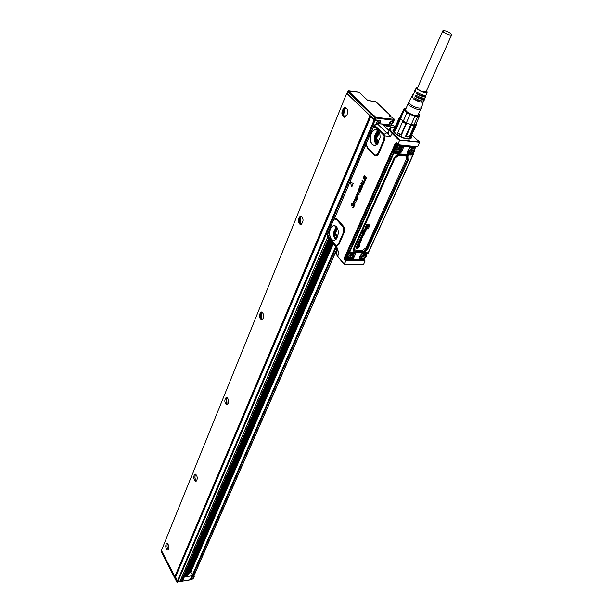 <?xml version="1.0" encoding="UTF-8"?>
<svg xmlns="http://www.w3.org/2000/svg" width="613" height="613" viewBox="0 0 613 613"><rect width="100%" height="100%" fill="white"/><g stroke="black" fill="none" stroke-linecap="round" stroke-linejoin="round"><path stroke-width="0.92" d="M363.34 264.701L344.598 264.456M344.36 264.41L344.744 264.479M344.154 264.303L344.644 264.471M337.87 256.747L344.092 264.218L344.475 264.395L344.529 263.759L344.115 263.942L337.648 256.326L338.928 253.43L337.219 249.476M346.498 260.54L364.804 260.809L346.651 260.517M345.709 261.13L344.529 263.759M363.425 264.67L365.087 260.985M389.14 130.646L382.328 124.071L377.233 123.665L386.711 132.852L384.014 134.354L384.818 135.879L390.366 136.553C388.512 134.714 387.899 133.22 388.512 132.079L389.776 129.19M333.411 220.289L334.56 218.358L336.958 218.864L343.502 226.266C344.774 228.067 344.973 230.204 344.085 232.702L338.997 244.319L336.583 246.311L338.928 253.43L337.257 249.591M351.831 186.804L353.333 183.249L351.801 186.819L350.452 182.728L353.218 183.249M353.333 183.249L350.552 182.712M364.597 175.272L363.915 177.617L364.398 178.084L365.287 176.306L364.766 178.506L365.348 179.103L366.26 177.088L366.574 177.548L365.379 180.199L363.279 178.046L364.352 175.326L364.812 175.494L363.915 177.617M364.421 178.031L364.022 177.609M365.394 176.306L364.766 178.506M365.386 179.042L364.766 178.467M366.451 177.103L365.486 180.214M364.191 183.18L365.264 180.521L364.942 180.299L364.084 183.164L361.992 180.812L362.337 180.276L364.053 182.076L365.057 180.299M362.444 180.276L364.091 182.007M362.498 187.057L360.873 183.325L361.348 182.643L363.961 183.402L362.367 185.524L362.39 187.042L363.111 184.092M359.923 186.651L360.528 186.214L359.8 187.494L360.934 188.72L361.923 186.482L361.892 188.658L360.651 189.57M360.521 185.318L360.559 186.222M360.03 186.666L360.36 188.344M359.264 189.111L358.352 190.927L359.639 189.678L360.275 189.838L360.306 192.03L359.555 192.934L358.996 192.819L359.938 191.631L359.793 190.52L358.651 191.792L358.069 191.67L358.053 189.685L358.682 188.835L359.371 189.126L359.034 189.701M358.896 189.67L358.528 190.957M359.923 189.616L360.659 190.39L360.413 192.045L359.348 192.957M359.885 190.543L358.406 191.846M358.942 188.773L359.371 189.126M357.371 192.704L356.996 192.367L357.318 192.758M357.708 192.582L358.705 194.252L359.279 194.037L358.942 194.827L357.402 193.348L357.088 193.616L357.08 192.39M357.816 192.589L358.957 194.382M359.279 194.037L358.911 194.834M356.958 194.014L357.042 195.57L358.145 197.018L357.149 195.562L357.042 194.106L356.498 194.995M357.754 197.692L356.459 199.991M357.065 199.394L356.153 199.83L356.352 197.079L355.609 197.302L356.122 196.85M355.716 197.309L355.471 198.857M355.609 197.302L355.448 198.873L355.9 196.398L357.471 197.562L356.092 196.359M357.862 197.7L357.486 198.137M357.264 198.099L357.172 199.409M354.82 199.187L356.452 200.612L356.237 201.079M355.057 199.876L354.483 200.857L355.471 202.865M354.069 201.508L353.701 202.627L354.912 204.42L354.069 203.294M353.31 202.466L354.628 199.225L356.291 201.018L355.065 199.876M351.992 205.723L353.287 204.267L354.214 205.363L353.923 206.635L353.195 207.493L352.621 207.324L353.77 206.359L353.724 204.819L352.015 206.16L351.51 205.976L351.471 203.937L352.054 203.187L352.797 203.516L351.655 204.144L351.992 205.723L351.762 204.16L352.36 203.562M353.985 204.428L354.03 206.642L353.011 207.516M353.563 204.704L351.87 206.183M352.797 203.516L352.314 203.133M384.374 181.747L383.746 181.103M380.987 189.302L380.366 188.658M376.397 199.539L375.999 199.409L376.405 199.524M346.583 260.379L345.027 258.839L346.567 260.525M344.391 263.636L345.548 261.046L344.521 259.774L344.782 259.483L345.924 260.877M364.965 260.77L363.854 259.276M419.553 142.377L399.898 140.339L399.883 139.925L397.829 144.339L396.596 142.837L395.285 143.388L344.368 257.897L344.521 259.774M399.301 141.067L397.921 144.4M396.596 142.837L397.944 144.101M388.788 131.458L386.711 132.852L390.366 136.553L392.466 132.776L400.212 140.3M378.114 153.127L378.727 153.556L384.397 140.615L384.818 135.879L384.121 136.239L383.769 140.185L378.114 153.127C377.056 155.135 375.853 155.618 374.52 154.568L367.448 147.434L366.444 144.469L366.942 141.925L372.489 128.968L373.807 127.297L376.007 127.527L376.535 127.021L384.014 134.354L383.485 134.776L384.121 136.239M378.727 153.556C377.462 155.963 376.022 156.537 374.428 155.288L367.356 148.147L366.444 144.469M336.958 218.864L336.483 219.492L334.483 219.063L334.56 218.358L366.743 142.469M336.483 219.492L343.019 226.902L343.51 232.266L338.43 243.882L336.414 245.545L335.633 245.246L328.407 236.802L327.871 234.526L328.323 232.151L335.112 216.243M336.008 246.901L335.518 245.591L336.583 246.311L336.414 245.545M327.886 234.013L327.242 236.626L335.595 246.388L337.311 249.744M361.241 182.643L363.861 183.402L363.716 184.26M361.808 186.482L361.785 188.643L360.95 189.54L359.946 189.149L359.318 187.785L359.563 186.214L360.275 185.364L360.735 185.364L360.536 186.214M360.252 188.352L360.95 188.72M357.348 192.75L357.754 192.321M358.076 197.095L356.475 195.018M357.364 197.562L357.8 197.486M354.743 199.708L354.375 200.857L355.586 202.627L353.939 201.493L353.962 203.294M354.789 204.619L353.027 202.842L353.295 202.451M409.844 141.166L419.468 142.009M419.53 142.331L418.058 146.063L417.147 146.706L398.075 144.737M384.397 181.693L383.769 181.042M381.01 189.248L380.389 188.597M398.128 144.814L396.711 143.542L395.791 143.557L344.751 258.265L345.027 258.839M396.649 143.588L395.791 143.557M398.021 144.637L398.151 145.266L401.132 146.024M372.604 128.73L374.022 125.389L376.62 123.535L377.233 123.665L374.206 125.818L376.535 127.021M376.007 127.527L383.646 135.105M370.168 137.373C370.888 132.531 372.788 129.918 375.853 129.55C378.796 130.155 380.198 132.868 380.068 137.695L377.003 144.499C372.696 146.591 370.421 144.216 370.168 137.373M334.483 219.063L333.886 219.584M338.33 233.76L335.817 239.637C331.863 241.484 329.733 239.062 329.434 232.373C329.986 228.228 331.533 225.967 334.077 225.599C336.974 226.151 338.391 228.871 338.33 233.76M335.633 245.246L328.882 237.867L327.725 235.699L327.871 234.526M335.449 245.116L328.407 236.802M327.181 234.81L327.717 237.177L180.437 580.549L182.781 580.419L329.664 239.453M362.084 184.896L362.513 183.9L361.54 183.578L362.084 184.896M356.712 197.516L356.452 199.424L356.191 198.98L356.835 197.654L356.574 199.501M391.316 127.734L388.167 124.715L393.209 125.427L395.14 127.021M411.798 134.822L419.499 142.3M359.586 259.268L362.766 259.1M345.471 259.031L351.686 259.138M347.602 258.188L347.104 256.219L347.77 254.732L349.885 252.87M375.485 127.159L383.294 134.531L383.769 134.071M374.443 127.029L374.643 126.24L373.884 126.569L373.807 127.297M372.804 128.378L373.141 127.91M333.549 220.052L333.855 219.615M333.939 219.002L327.204 234.764L327.725 235.699L328.124 232.71M361.639 183.609L362.145 184.797M346.176 258.173L346.046 256.142M397.584 144.346L395.002 146.323L345.939 256.502L394.956 146.285L397.538 144.3M384.749 124.14L388.167 124.715M382.328 124.071L385.002 124.155M384.849 125.489L384.78 125.412C384.581 124.178 385.761 124.332 388.32 125.864L387.876 126.814L384.849 125.489M389.485 129.864L388.91 129.397L390.075 128.623M347.77 254.732L348.399 253.33L347.824 253.069L345.939 256.502L346.207 258.219M388.228 126.807L388.014 126.079L384.642 125.251M389.876 128.937L388.772 129.228M415.009 148.783L415.009 146.507M347.533 258.563L346.184 256.763L346.092 258.05L347.962 258.571M397.868 144.607L395.262 146.584L393.4 150.767L394.006 151.043L395.462 147.764L398.94 145.342M401.844 145.227L402.412 146.132L402.994 145.526L402.358 146.086L402.473 147.335L402.412 146.132L410.365 146.974L410.312 146.323L403.27 145.641L403.377 147.396L402.473 147.335L400.664 151.442C398.427 153.465 396.504 153.848 394.902 152.599L394.205 151.848L394.098 152.721L393.492 152.445L348.797 252.671L349.287 253.146L348.628 253.031L350.475 252.602L349.364 252.924L394.098 152.721L394.741 153.403C398.994 154.92 401.875 152.913 403.377 147.396M410.541 146.315L410.526 147.059L409.369 147.971C405.998 153.296 406.879 155.633 412.028 154.982L413.193 154.468L412.947 153.579L413.369 154.422L368.114 253.253L413.354 153.694M410.434 146.905L409.354 147.994M410.664 146.522L414.25 147.273M410.817 146.093L410.679 146.576M413.292 152.53L412.947 153.579L411.675 154.139L412.028 154.982M413.292 153.602L411.438 153.717M359.502 257.812L359.249 258.395C360.521 253.606 363.202 251.728 367.31 252.771L368.114 253.253L367.248 253.483L367.938 253.315L413.193 154.468M364.858 252.426L367.133 253.407L366.666 254.433M367.126 253.476L366.068 252.908M359.532 258.127L359.609 257.154M359.624 258.717L360.743 258.793M359.563 258.027L359.18 259.491L352.437 259.322M350.498 252.41C355.532 251.56 356.513 253.521 353.44 258.295L352.36 259.383L351.831 258.686L352.513 259.207L359.341 259.322L359.249 258.395M350.529 258.732L351.778 258.632L352.36 259.383L359.18 259.491L359.662 259M350.368 258.786L351.693 259.13M348.575 252.709L347.824 253.069M393.477 152.147L394.205 151.848L393.492 152.445M400.412 145.488L401.791 145.618L401.875 147.25L402.419 147.289L400.611 151.388C398.373 153.411 396.458 153.794 394.864 152.545L394.006 151.043L394.956 152.062L394.741 153.403M395.385 152.024L394.711 149.449M408.58 153.258L408.013 152.522L408.45 149.388M409.875 147.71L412.128 146.622M360.413 258.433L359.992 257.828L360.252 255.56M363.218 252.908L366.13 253.407M350.444 252.625L353.402 253.161M398.32 145.886C395.684 147.373 394.611 149.258 395.094 151.549L398.496 152.438C401.117 150.959 402.189 149.066 401.699 146.768L398.32 145.886M411.614 153.648C414.227 152.162 415.3 150.277 414.817 148.001L411.515 147.158C408.894 148.653 407.821 150.53 408.304 152.806L411.614 153.648M363.233 253.299C360.888 254.617 359.892 256.226 360.245 258.119L363.578 258.832C365.915 257.514 366.911 255.905 366.551 254.012L363.233 253.299M350.421 253.031C348.069 254.341 347.073 255.958 347.433 257.858L350.843 258.609C353.188 257.299 354.184 255.682 353.824 253.774L350.421 253.031M379.485 132.822L376.627 137.917L378.313 143.005M337.579 228.557L335.595 232.756L337.211 237.806M398.611 151.603C395.416 151.388 395.377 149.856 398.488 147.013C401.668 147.243 401.714 148.767 398.611 151.603M411.675 148.277C414.802 148.499 414.825 150.009 411.744 152.813C408.61 152.606 408.587 151.097 411.675 148.277M363.655 258.15C360.613 258.165 360.536 256.878 363.409 254.28C366.444 254.272 366.528 255.567 363.655 258.15M350.904 257.927C347.816 257.935 347.717 256.632 350.613 254.02C353.701 254.012 353.793 255.314 350.904 257.927M398.948 148.415L397.722 149.909L398.144 150.208L399.37 148.714L398.948 148.415M412.112 149.664L410.894 151.15L411.308 151.434L412.526 149.947L412.112 149.664M363.884 255.437L362.743 256.732L363.18 257L364.321 255.705L363.884 255.437M351.111 255.184L349.962 256.487L350.406 256.763L351.555 255.46L351.111 255.184M397.791 150.024L399.255 149.319L399.224 148.522L399.232 149.197M364.712 233.017L364.482 233.63L362.237 233.43L362.275 232.396L363.218 231.476L362.559 232.656L362.896 232.994M363.21 231.461L362.222 232.097L362.122 233.331M362.919 232.994L363.785 231.622L365.218 231.691L363.8 231.407L362.812 232.848M368.742 225.707L368.39 226.504L366.214 227.231L368.497 226.664M369.854 224.871L366.482 224.634L366.153 225.546M367.394 228.71L367.723 227.982M367.509 226.32L365.662 226.933L365.938 226.235L367.509 226.32L365.831 226.09L365.555 226.833M366.543 228.059L365.026 228.266L365.371 227.576L366.651 228.205L365.271 227.431L364.957 228.205M365.34 229.093L364.344 229.224L363.655 231.093M364.068 230.542L364.727 229.178L365.463 229.277L365.241 230.457L365.586 229.668M365.723 229.699L366.13 229.17L365.593 229.569M363.241 235.177L363.471 234.626L363.095 235.254L361.716 235.254L361.486 235.936M364.283 233.967L362.375 233.798L362.137 234.488M362.881 236.434L361.057 236.626L360.819 238.281L360.781 237.354L361.593 236.465L362.758 236.373L363.049 237.116L361.356 238.457L361.586 236.955L360.819 238.281M361.754 236.894L361.287 238.388M360.176 240.051L361.808 238.718L361.501 240.311L360.904 240.564L361.471 239.315L360.452 240.511L359.639 240.449L360.229 238.947L360.881 238.764L360.107 240.012L360.827 239.399M362.022 238.84L361.417 238.58L360.697 239.262M360.773 240.35L361.494 239.315M360.781 238.626L359.724 239.315L359.724 240.557M360.007 242.38L360.521 241.721L359.678 241.484L359.172 242.832L358.689 242.733L359.256 241.223L360.283 240.84L360.996 241.261L360.498 242.564L359.586 242.71M359.892 242.235L360.467 241.606M360.896 241.078L359.134 241.078L358.475 242.227L358.766 242.825M359.026 243.169L357.954 243.369L357.356 245.123M359.08 244.449L359.754 243.277L359.984 243.928L359.287 245.077L357.356 245.177L357.931 243.736L359.103 243.277L358.927 244.487L359.41 243.851M359.923 243.384L359.264 243.713M359.839 245.583L357.157 245.407L356.927 246.081M358.321 246.602L356.628 246.671L355.969 247.767L356.237 248.395M356.613 248.334L357.195 247.047M410.963 151.265L411.668 151.281L412.449 149.879L411.668 151.281L410.909 151.089M362.773 256.242L362.789 256.816L363.532 256.824L364.214 255.552M350 256.563L350.766 256.586L351.448 255.307M397.768 149.993L398.887 149.472L398.251 148.852M397.753 149.84L397.745 149.304M397.868 149.051L398.312 148.607L399.262 149.227M398.557 148.476L399.201 148.637M365.218 231.691L364.72 233.055M367.386 228.81L368.214 228.871L369.953 224.956L366.428 224.894L366.222 225.607L368.919 225.714L368.52 226.641M366.214 227.231L367.877 228.059L367.524 228.841M366.13 229.17L366.252 230.074L365.494 231.124L363.747 231.178L363.9 230.427M365.241 230.457L365.723 229.783M363.915 234.633L364.314 234.005L362.375 233.798M363.907 234.618L363.287 235.951L361.363 235.744M362.766 235.285L361.501 235.882M362.881 235.438L363.363 235.323M363.609 234.764L362.022 234.296M362.482 233.944L362.153 234.427M357.264 245.552L359.938 245.667L359.609 246.219L356.996 246.15L357.157 245.407M356.743 248.464L357.387 247.031L356.329 248.464L356.398 247.2L358.069 246.472L358.498 246.985L358.191 247.89L356.613 248.426M410.917 150.545L411.423 151.02L410.886 151.143M411.047 150.292L411.484 149.856M411.721 149.725L412.357 149.886M362.789 256.816L363.861 256.318L363.287 255.659M362.896 256.019L363.294 255.636M363.532 255.506L364.068 255.468M364.145 255.59L363.861 256.318M349.985 255.996L350.015 256.579L350.766 256.586L351.103 256.073L350.513 255.391L350.912 256.257M350.751 255.253L351.295 255.215M351.372 255.345L351.425 255.813M350.82 255.383L351.456 255.843M363.678 232.266L363.747 233.017L364.766 232.388L363.678 232.266M363.578 232.948L364.597 232.082M364.965 230.212L365.026 229.783L364.513 229.921L364.697 230.565M362.337 236.886L361.885 237.836L362.528 237.392L362.337 236.886M358.651 244.258L358.712 243.836L358.199 243.974L358.383 244.61M357.77 247.031L357.341 247.989L357.77 247.031M357.402 247.798L357.908 247.077M364.835 230.082L364.904 229.699M361.961 237.66L362.452 236.978M410.58 138.155L410.212 138.714M393.14 131.151L393.308 130.546M410.541 136.645L410.595 138.124L408.848 138.952M393.814 132.262L393.439 130.247L394.458 129.558M410.381 136.301C411.246 138.959 408.779 139.465 402.994 137.818C394.987 134.385 392.197 131.611 394.634 129.496M409.905 137.366L409.79 137.603C408.863 138.676 406.572 138.638 402.917 137.488L396.956 134.492C394.741 132.837 393.875 131.511 394.351 130.515L394.718 129.68M402.557 121.795L397.599 133.052L401.308 135.159L406.695 123.067L405.959 123.711L402.557 121.795L402.956 120.96L400.611 118.753L395.285 130.83L394.887 130.01M415.898 124.11L410.472 136.117L411.415 135.68L416.296 124.876L415.898 124.11L413.928 124.899L415.898 124.11M409.269 136.691L405.392 136.576L409.269 136.691L414.158 125.849L411.093 125.504L406.212 136.37M414.181 124.883L414.158 125.849M395.285 130.83L394.841 129.91L399.638 119.045L400.611 118.753L404.143 110.302L406.932 112.884L410.013 114.616L406.319 122.891L410.81 124.508L411.093 125.504M405.392 136.576L410.81 124.508L413.928 124.899L417.645 116.654L419.66 115.765L415.951 123.987M402.956 120.96L400.496 118.57L400.243 117.121M400.274 117.06L399.339 117.497L394.565 128.339L394.841 129.91M401.308 135.159L397.73 132.684M416.12 123.611L416.296 124.876M406.932 112.884L403.254 121.167L406.319 122.891L411.17 124.592L414.878 116.324L417.645 116.654M405.959 123.711L401.109 134.599M399.638 119.045L399.339 117.497M406.143 108.072L403.86 108.922L400.22 117.175M419.66 115.765L418.702 113.558M418.694 113.574L419.284 114.6C420.825 118.769 405.139 113.397 404.465 109.512L406.189 108.072M404.143 110.302L403.86 108.922M410.013 114.616L414.878 116.324M418.265 114.524L418.15 114.945C417.422 115.757 415.576 115.688 412.618 114.738C407.775 112.8 405.438 110.953 405.607 109.206L405.76 109.03M423.545 100.8L421.338 108.539C421.054 109.804 419.077 109.857 415.407 108.716C409.66 106.325 407.316 104.287 408.365 102.609L408.856 102.042M421.445 107.482C420.809 108.355 418.963 108.294 415.913 107.321C410.978 105.321 408.664 103.482 408.978 101.789L411.737 96.494M426.564 90.709L427.2 92.165C426.671 92.877 425.1 92.808 422.495 91.958C418.265 90.249 416.273 88.693 416.518 87.299L417.951 86.923M426.273 94.647L426.234 94.739C425.683 95.475 424.073 95.406 421.392 94.532L417.016 92.341L416.396 93.59L420.702 95.36L424.679 95.245M425.621 95.161L425.751 96.019C425.192 96.77 423.56 96.701 420.84 95.82L416.396 93.59M425.215 97.467L425.177 97.559C424.61 98.318 422.939 98.256 420.181 97.36L415.645 95.076L415.024 96.318L419.476 98.111L423.453 98.088M424.587 97.988L424.694 98.839C424.119 99.612 422.426 99.551 419.629 98.647L415.024 96.318M424.158 100.271L424.119 100.371C423.529 101.16 421.813 101.099 418.97 100.18L414.281 97.812L413.66 99.045L418.25 100.854L422.204 100.915M423.637 101.643C423.047 102.448 421.307 102.386 418.426 101.459L413.66 99.045M415.262 90.609L414.618 90.946L414.909 92.264L415.53 91.015L415.254 89.728L416.411 87.498M413.852 93.268L413.239 93.605L413.545 94.992L414.511 91.161M412.449 95.919L411.852 96.264L412.181 97.712L412.802 96.479L412.48 95.053L413.124 93.827M426.303 91.283L426.288 91.827L422.38 91.598C418.94 90.211 417.269 88.931 417.361 87.751L417.698 87.498M415.246 98.448L414.909 99.206M416.495 95.636L416.127 96.471M417.752 92.824L417.353 93.72M443.62 32.236C447.145 34.497 449.812 35.385 451.628 34.895L450.777 33.539C447.252 31.286 444.594 30.405 442.785 30.903L443.62 32.236M300.378 217.24L300.109 223.408M344.437 109.221L343.686 115.367M261.383 312.86L261.513 319.036M226.626 398.113L227.055 404.266M195.44 474.615L195.386 474.723C194.681 476.868 194.919 478.868 196.091 480.707M167.556 543.501C166.644 545.762 166.92 547.83 168.391 549.715M300.753 224.228C299.336 222.55 299.113 220.396 300.079 217.761L301.466 216.266M344.966 116.937L344.36 116.485C343.096 114.723 342.981 112.539 344.023 109.934L346.061 107.988M262.287 319.748L262.073 319.618C260.579 318.009 260.272 315.894 261.153 313.266L262.134 312.109M227.615 404.733L227.515 404.672C225.998 403.124 225.645 401.048 226.442 398.442L227.116 397.569M196.451 480.99L196.451 480.99C194.957 479.489 194.566 477.458 195.286 474.891L195.739 474.255M167.51 543.478L166.644 543.363C165.295 545.363 165.456 547.555 167.127 549.945L168.008 550.06C169.349 548.053 169.188 545.854 167.51 543.478M300.309 224.573L301.083 224.481C303.719 221.339 303.673 218.542 300.96 216.098L300.209 216.197C297.573 219.316 297.604 222.113 300.309 224.573M347.341 109.589L346.659 108.447L345.318 107.811L344 108.348C341.495 112.302 341.679 115.183 344.56 116.983L346.59 115.673M261.299 319.879L262.149 319.817C264.341 317.051 264.241 314.446 261.866 312.009L261.031 312.063C258.847 314.814 258.931 317.419 261.299 319.879M226.511 404.864L227.4 404.864C229.239 402.396 229.109 399.952 227.009 397.523L226.136 397.53C224.297 399.975 224.419 402.427 226.511 404.864M195.294 481.128L196.183 481.182C197.754 478.968 197.601 476.661 195.731 474.247L194.857 474.201C193.287 476.401 193.432 478.707 195.294 481.128M344.337 117.221L346.92 115.091C348 112.348 347.885 110.049 346.56 108.194L345.134 107.52L343.74 108.087C341.096 112.271 341.288 115.313 344.337 117.221M161.449 550.489L346.728 93.276L369.976 115.803L174.828 576.618L161.449 550.489M347.333 92.816L346.728 93.276M175.433 576.917L174.828 576.618M370.451 116.087L369.976 115.803M327.633 237.124L180.122 581.017L327.687 237.162M180.122 581.017L177.318 581.109L175.579 576.894M370.765 116.271L375.095 120.148L177.946 581.408M377.838 120.34L375.095 120.148M379.914 120.569L380.336 120.738L379.049 123.726M379.501 123.765L380.819 120.707L380.336 120.738M185.157 576.136L330.108 239.967M185.862 576.013L330.652 240.602M393.14 120.117L392.105 121.949L390.611 121.78L392.404 121.803M190.091 571.998L332.721 243.024L190.084 571.998L188.789 573.638M184.582 576.235L186.681 575.921L331.304 241.369M331.572 241.683L186.681 575.921M332.123 242.319L188.406 574.205L186.95 576.051M331.779 241.928L187.363 575.676M336.981 248.832L192.559 578.779L336.989 248.863M192.559 578.779L191.363 578.994L336.269 247.315M335.909 246.824L190.995 578.818L191.363 578.994M333.342 243.752L190.712 572.297L192.191 574.649L191.984 575.155M190.888 578.557L335.786 246.702M394.228 119.773L392.565 123.826L391.845 123.795M390.611 121.78L390.09 121.719L388.795 124.746M380.006 120.585L374.106 119.627L347.196 93.551L347.809 91.636L347.111 93.36M392.787 117.995L394.358 119.742L392.412 123.857M392.91 119.313L392.91 118.723L393.921 118.838L394.205 119.773L393.163 119.65M394.282 119.114L392.565 123.826M392.021 117.658L392.979 117.987M389.998 116.585L391.286 117.052M193.7 576.412L194.183 576.32L192.712 578.664L337.043 248.985M194.068 575.576L194.183 576.32M192.091 574.91L190.605 578.971M190.053 572.006L190.72 572.297M184.007 577.162L192.015 575.737M177.801 581.415L177.456 582.227L176.828 581.929L177.241 580.955L175.157 576.887M182.03 580.511L180.314 580.817M193.333 578.304L194.329 576.228M336.116 251.698L337.648 256.326C336.031 254.364 335.572 252.709 336.276 251.361L337.165 249.33M394.987 127.381C392.381 127.175 390.703 127.657 389.945 128.814C389.347 129.91 389.975 131.374 391.837 133.213L399.255 140.369L399.14 140.944M351.778 259.207L344.782 259.483L344.368 257.897M395.753 143.664L395.285 143.388M398.189 144.844L396.573 143.189L395.607 143.603L344.797 258.165M384.397 140.615L383.769 140.185M374.428 155.288L374.52 154.568M367.356 148.147L367.448 147.434M366.428 143.12L365.363 146.423M365.172 146.017L335.273 216.673M343.019 226.902L343.502 226.266M344.085 232.702L343.51 232.266M338.43 243.882L338.997 244.319M364.091 259.858L363.793 259.161M359.524 259.337L363.678 259.337M396.887 143.703L396.412 143.465M394.971 127.412C389.991 127.351 389.155 129.136 392.466 132.776M409.745 141.013L400.082 139.963M394.473 128.768C391.347 130.079 392.933 132.569 399.232 136.247L403.185 137.917C409.836 139.764 412.442 139.082 410.978 135.879M333.978 218.918L333.817 219.653M387.669 124.585L393.209 125.427L395.063 127.197M361.295 259.077L359.655 259.046M351.318 258.908L350.015 258.885M348.521 258.862L344.95 258.801M346.238 258.288L344.751 258.265M394.534 129.213L393.056 130.807C393.416 132.37 395.477 134.186 399.239 136.239L403.132 137.887M403.178 137.902L410.235 138.699L410.572 136.071M377.47 130.086L375.884 129.565C372.811 129.933 370.919 132.538 370.198 137.373C370.214 143.181 372.06 145.81 375.738 145.266M374.007 125.42L366.482 142.99M328.798 237.384L328.882 237.867M335.196 244.855L328.844 237.476L327.955 235.476M335.426 225.952L334.1 225.615C331.564 225.982 330.016 228.235 329.465 232.381C329.549 238.189 331.349 240.817 334.867 240.258M397.4 144.316L394.879 146.078L395.868 146.859L395.462 147.764M395.086 146.017L345.847 256.234M394.557 129.297L393.04 130.6M410.718 138.385L410.488 136.109M376.987 129.826L374.849 129.803C372.375 130.906 370.888 133.435 370.39 137.396C370.306 142.576 371.884 145.258 375.125 145.434M334.369 240.426C331.204 240.311 329.633 237.629 329.641 232.388C330.032 228.971 331.25 226.787 333.273 225.837L335.012 225.768M393.056 130.492L394.596 129.412M410.787 138.308L410.419 136.224M378.175 130.676C376.091 132.002 374.849 134.377 374.443 137.795C374.244 140.944 374.957 143.289 376.558 144.829M336.299 226.603L333.579 232.534C333.411 235.721 334.146 238.097 335.786 239.668M413.262 152.56L413.108 153.488M366.674 254.464L367.018 253.713M360.927 258.916L359.67 258.893M350.95 258.77L351.624 259.023M348.146 258.694L347.456 258.686M393.431 152.085L393.4 150.767M378.742 131.374C376.849 132.592 375.723 134.753 375.355 137.856C375.171 140.714 375.815 142.852 377.271 144.262M336.851 227.254L334.43 232.611C334.277 235.469 334.928 237.614 336.384 239.055M414.396 146.446L413.568 146.76M415.001 148.744L414.342 146.836M363.754 258.747L364.888 258.012M353.44 258.295L352.789 257.636L351.778 258.632L352.912 257.613L354.283 253.215L353.111 252.219M351.31 258.372L350.82 258.617M346.751 257.016L347.104 256.219M398.151 145.266L395.868 146.859M379.209 132.186C377.416 133.105 376.344 134.998 375.984 137.879C375.838 140.546 376.474 142.438 377.907 143.565M337.288 227.967L335.005 232.695L336.882 238.38M396.787 152.737L394.956 152.062M361.992 252.548L362.137 251.598C364.291 251.43 365.961 250.265 367.149 248.104L368.038 248.334C366.597 250.939 364.582 252.349 361.992 252.548L355.992 252.426C353.609 252.112 352.873 250.633 353.801 247.981L393.86 158.506L394.918 157.418M368.038 248.334L408.457 159.786C409.538 156.851 408.871 155.12 406.457 154.591L400.297 154.032C397.584 154.093 395.439 155.587 393.86 158.506M409.369 147.971L409.484 148.101C406.097 153.043 408.02 151.74 407.607 152.989L409.17 154.445L411.675 154.139L407.974 153.671M409.928 153.94L407.561 151.687M412.748 152.989L413.147 152.813M367.31 252.771L366.566 252.885L367.248 253.483M353.44 252.357L354.23 253.169L352.575 257.414M352.069 252.15L353.954 254.326M350.253 252.533L350.475 252.602C352.575 251.874 353.847 252.081 354.283 253.215L354.23 253.169M379.416 132.653C377.761 133.488 376.765 135.243 376.436 137.902L378.213 143.151M337.502 228.396L335.411 232.741L337.127 237.959M366.566 252.885L365.869 252.487M353.801 247.981L354.329 247.782L394.389 158.369C395.73 155.909 397.508 154.668 399.699 154.66L399.699 154.66C397.454 154.721 395.684 155.963 394.389 158.369L354.322 247.798C353.655 249.882 354.26 251.024 356.122 251.261L362.137 251.598L356.145 251.46L356.276 250.303L362.268 250.441L362.122 251.391C364.199 251.23 365.815 250.104 366.965 248.012L407.53 159.518C408.427 157.089 407.867 155.656 405.875 155.219L399.714 154.66L400.297 154.032M405.147 155.901L398.986 155.35L399.553 154.714L405.729 155.273L405.147 155.901C406.664 156.231 407.086 157.319 406.404 159.165L407.331 159.434C408.197 157.081 407.66 155.694 405.729 155.273L406.457 154.591M408.457 159.786L407.53 159.518L367.149 248.104L366.076 247.782L406.404 159.165M355.992 252.426L356.145 251.46C354.214 251.223 353.586 250.035 354.276 247.905L394.427 158.3L394.948 158.162L354.896 247.506L354.322 247.821L394.427 158.292M399.569 154.721L395.554 156.621M398.986 155.35L394.948 158.162M362.268 250.441L366.076 247.782M354.896 247.506C354.314 249.169 354.774 250.104 356.276 250.303M397.822 149.135L398.626 149.924M398.458 148.522L399.017 149.066L398.465 148.522M398.013 149.02L398.688 149.679M410.986 150.4L411.775 151.158M411.614 149.779L412.166 150.308L411.622 149.771M411.476 149.886L412.273 150.66M412.036 150.714L411.415 150.108M411.17 150.269L411.836 150.913M362.996 255.989L363.632 256.717M363.317 256.632L362.842 256.096M363.463 255.537L364.091 256.257M363.172 255.92L363.678 256.502M350.23 255.744L350.866 256.472M350.544 256.395L350.069 255.836M374.244 119.757L177.318 581.109M370.857 116.478L175.387 577.339M377.685 120.439L376.351 123.558M377.761 120.439L376.428 123.542M366.72 146.185L366.482 143.756M377.884 120.347L376.512 123.542L377.846 120.401M379.317 120.508L377.968 123.642M328.683 238.304L181.647 580.335M375.984 129.558L375.815 129.948M329.028 238.71L183.387 577.254M329.373 239.116L182.352 580.618M380.55 120.761L379.271 123.742M329.51 239.277L182.528 580.588M332.399 242.656L189.348 572.818M332.629 242.917L189.969 572.021M186.237 575.944L330.936 240.94L186.222 575.944M332.844 243.162L190.222 572.021L332.836 243.154M190.566 572.266L333.211 243.599M388.282 126.416L388.458 126.01M388.994 124.776L390.32 121.749M390.504 121.765L389.178 124.799M389.753 124.883L391.033 121.941M392.45 122.102L391.148 125.075M391.171 125.083L392.473 122.102M390.09 121.719L388.772 124.746M391.401 117.121L389.37 116.033L390.504 115.604L376.344 102.202M367.516 100.226L376.037 101.919M368.888 100.754L367.225 100.003L359.088 92.241M392.657 119.144L375.639 117.313L348.651 91.283L358.812 92.234M393.086 119.535L392.366 121.895M392.91 118.723L392.879 120.194L374.865 117.849L374.106 119.627M347.196 93.551L347.9 91.797L374.865 117.849L375.639 117.313L374.964 120.018M347.9 91.797L348.651 91.283L347.9 91.797M390.849 116.432L390.45 116.815M390.795 115.865L390.65 116.899M390.772 115.796L390.588 116.508L389.891 116.424M347.992 91.368L348.713 90.862M389.676 116.324L389.699 115.512M192.145 579.438L176.812 582.066L161.372 551.723L161.686 550.957M192.229 578.841L191.8 579.737L192.421 578.81M161.349 551.493L161.625 550.826M191.616 579.676L176.812 582.066L161.503 551.984M419.338 141.902L411.997 134.96M419.576 142.568L419.537 142.116M377.669 130.224L374.849 129.803L375.853 129.55M335.556 226.021L333.273 225.837L334.077 225.599M345.824 257.721L345.839 256.257M382.949 124.041L377.118 123.573M345.855 257.789L348.253 258.755M415.016 149.066L415.285 146.913M413.545 152.269L413.254 153.549M367.133 253.407L366.689 254.709M363.118 259.008L365.348 257.59M361.034 258.97L359.655 258.947M359.547 257.904C360.498 253.92 362.881 252.272 366.72 252.962L367.394 253.56M415.859 124.171L409.79 137.603M407.461 136.921L408.105 136.668M420.572 109.405L417.997 115.121M408.036 103.888L405.5 109.627M427.2 92.165L426.234 94.739M425.751 96.019L425.177 97.559M424.694 98.839L424.119 100.371M421.805 101.298L421.989 100.892M423.039 98.563L423.254 98.072M424.265 95.827L424.525 95.237M425.951 92.073L451.628 34.895M417.346 88.287L442.739 31.002M167.096 543.294L166.644 543.363M301.435 216.251L300.209 216.197M345.839 108.049L344.721 107.919M261.989 312.048L261.031 312.063M226.879 397.477L226.136 397.53M195.432 474.133L194.857 474.201M184.819 576.197L329.848 239.668M185.532 576.067L330.392 240.304M327.733 237.2L180.268 580.917M370.727 116.355L175.379 577.055M188.612 574.059L332.238 242.457M192.175 575.584L335.717 246.618M391.278 125.098L392.604 122.071M390.22 121.734L388.903 124.761M388.389 125.933L388.221 126.316M348.881 90.908L358.858 92.211M359.402 92.471L367.325 100.026M368.85 100.716L374.934 101.482M375.164 101.505L376.129 101.942M376.313 102.11L390.596 115.627M392.014 117.635L392.803 117.995M393.278 118.163L394.036 118.884M192.16 575.638L190.75 578.871M192.022 575.224L192.198 574.825M161.617 550.826L161.365 551.47"/></g></svg>
